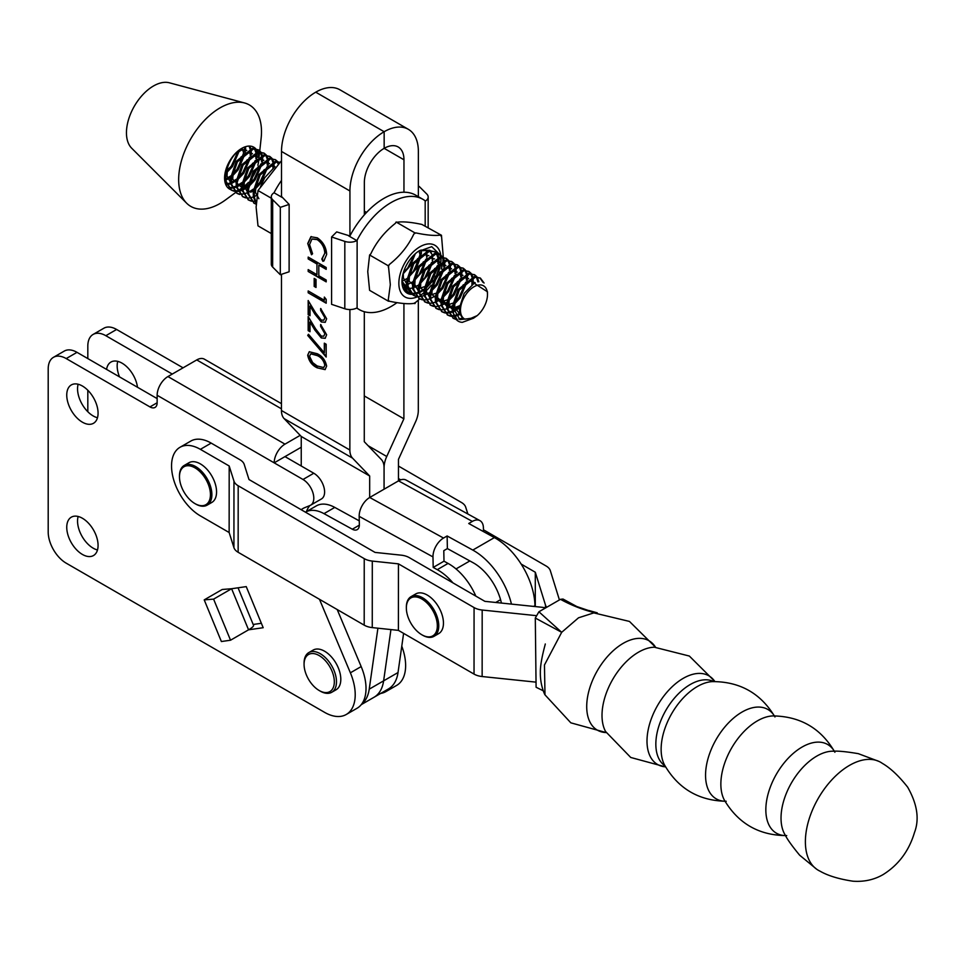 <?xml version="1.0" encoding="UTF-8"?>
<svg xmlns="http://www.w3.org/2000/svg" width="964" height="964" viewBox="0 0 964 964"><rect width="100%" height="100%" fill="white"/><g stroke="black" fill="none" stroke-linecap="round" stroke-linejoin="round"><path stroke-width="1.45" d="M422.991 199.367A63.66 36.74 -60 0 0 391.155 202.524A63.66 36.74 -60 0 0 357.126 240.12L356.861 240.602A10.182 5.88 180 0 1 344.823 241.398L331.592 236.975L336.689 231.89L349.92 235.963A63.66 36.74 -60 0 1 383.961 198.355A63.66 36.74 -60 0 1 415.785 195.21L422.991 199.367A63.66 36.74 -60 0 1 425.184 200.825L425.184 225.865M418.352 186.691L419.171 186.426L426.811 194.065A10.182 5.88 180 0 1 428.173 197.005A10.182 5.88 180 0 1 425.437 201.018L425.184 200.825M331.592 236.975L331.58 304.335L344.811 308.757A10.182 5.88 0 0 0 356.849 307.962L357.102 308.167A63.66 36.74 -60 0 0 359.307 309.613A63.66 36.74 -60 0 0 396.987 302.648M348.715 235.903L356.861 240.602M262.642 162.482L255.195 179.75L249.555 185.799M247.567 187.353L242.928 190.029M242 190.414L238.361 191.366M237.602 191.45L234.601 191.318M233.975 191.185L231.468 190.185L225.998 181.16L225.793 175.858C226.793 166.531 230.504 158.554 236.939 151.926A24.196 13.966 -60 0 1 253.797 147.203A24.196 13.966 -60 0 1 255.544 148.564M229.986 189.318A24.196 13.966 -60 0 1 229.589 189.101A24.196 13.966 -60 0 1 224.696 175.725A24.196 13.966 -60 0 1 224.745 175.243A24.196 13.966 -60 0 1 236.939 151.926M224.696 175.725L224.925 180.533L231.468 190.185M230.95 189.86L233.541 190.703M234.192 190.8L237.289 190.752M238.084 190.619L241.868 189.414M242.844 188.956L247.772 185.775M249.17 184.582L254.135 179.135L261.304 163.579M453.357 308.143L459.852 319.59L473.493 318.216L462.346 322.338A24.196 13.966 -60 0 1 458.274 321.205A24.196 13.966 -60 0 1 453.357 308.143L459.286 290.056L475.312 277.246L480.434 278.126L484.073 283.042M480.434 278.126L474.252 276.632L458.225 289.441L452.333 306.721L452.526 312.023L458.141 321.132M463.853 318.626L459.888 319.614M455.888 319.385L453.381 318.385L447.911 309.348L447.706 304.046L453.598 286.766L469.625 273.957L474.734 274.848L476.782 276.632M474.734 274.848L468.552 273.342L452.538 286.151L446.633 303.431L446.838 308.733L453.381 318.385M452.863 318.06L455.454 318.903M458.828 318.988L462.901 317.975M460.37 314.372L455.888 316.035M453.827 316.361L450.827 316.228M450.188 316.096L447.694 315.095L442.223 306.07L442.018 300.768L447.911 283.488L463.937 270.667L469.046 271.559L471.095 273.342M469.046 271.559L462.865 270.053L446.838 282.874L440.946 300.153L441.151 305.455L447.694 315.095M447.163 314.77L449.754 315.614M450.417 315.71L453.514 315.662M455.418 315.264L460.021 313.372M459.43 307.962L453.923 311.444M452.538 312.035L448.899 312.987M448.139 313.071L445.139 312.951M444.5 312.806L442.006 311.806L436.523 302.78L436.331 297.478L442.223 280.199L458.249 267.377L463.359 268.269L465.407 270.065M463.359 268.269L457.177 266.763L441.151 279.584L435.258 296.864L435.463 302.166L442.006 311.806M441.476 311.48L444.067 312.324M444.717 312.42L447.826 312.372M448.609 312.24L452.405 311.035M453.695 310.42L459.551 306.347M471.938 284.669L472.131 278.114M467.492 280.825L460.045 298.093L454.393 304.142M452.417 305.684L447.778 308.36M446.838 308.745L443.199 309.697M442.452 309.781L439.451 309.661M438.813 309.528L436.306 308.528L430.836 299.491L430.631 294.189L436.523 276.909L452.55 264.1L457.671 264.98L459.72 266.775M457.671 264.98L451.489 263.485L435.463 276.294L429.57 293.574L429.775 298.876L436.306 308.528M435.788 308.191L438.379 309.046M457.057 299.828L458.972 297.478L466.154 281.91M461.804 277.536L454.345 294.803L447.995 301.431M446.73 302.395L442.09 305.082M441.151 305.455L437.511 306.407M436.752 306.504L433.752 306.371M433.125 306.239L430.619 305.239L425.148 296.201L424.943 290.899L430.836 273.619L446.862 260.81L451.983 261.702L454.02 263.485M451.983 261.702L445.802 260.196L429.775 273.005L423.883 290.285L424.076 295.587L430.619 305.239M430.101 304.913L432.691 305.757M451.369 296.55L453.285 294.189L460.455 278.632M456.105 274.246L448.658 291.514L442.307 298.153M441.03 299.117L436.391 301.792M435.463 302.166L431.824 303.13M431.065 303.214L428.064 303.082M427.438 302.949L424.931 301.949L419.461 292.923L419.256 287.609L425.148 270.33L441.175 257.521L446.284 258.412L448.332 260.196M446.284 258.412L440.102 256.906L424.088 269.715L418.183 286.995L418.388 292.297L424.931 301.949M424.413 301.624L427.004 302.467M445.681 293.261L447.597 290.899L454.767 275.343M450.417 270.956L442.97 288.224L436.62 294.863M435.342 295.828L430.703 298.503M429.775 298.888L426.136 299.84M425.377 299.925L422.377 299.792M421.738 299.659L419.244 298.659L413.761 289.634L413.568 284.332L419.461 267.052L435.487 254.231L440.596 255.123L442.645 256.906M440.596 255.123L434.415 253.616L418.388 266.438L412.496 283.717L412.7 289.019L419.244 298.659M418.713 298.334L421.304 299.177M439.994 289.971L441.898 287.609L449.079 272.053M444.729 267.667L437.282 284.946L430.92 291.574M429.655 292.538L425.016 295.213M424.088 295.599L420.449 296.55M419.689 296.635L416.689 296.514M416.05 296.37L413.556 295.37L408.073 286.344L407.88 281.042L413.773 263.762L429.787 250.953L434.909 251.833L436.957 253.628M434.909 251.833L428.727 250.327L412.7 263.148L406.808 280.428L407.013 285.73L413.556 295.37M413.026 295.044L415.617 295.9M434.306 286.682L436.21 284.32L443.392 268.763M439.042 264.389L431.583 281.657L425.232 288.284M423.967 289.248L419.328 291.923M418.388 292.309L414.749 293.261M413.99 293.345L410.989 293.225M410.363 293.092L407.856 292.092L402.386 283.055L402.157 278.319M403.494 288.332L407.856 292.092M407.338 291.767L409.929 292.61M428.606 283.392L430.522 281.042L437.704 265.474M422.919 280.114L424.835 277.752L432.005 262.196M417.231 276.825L419.147 274.463L426.317 258.906M411.544 273.535L413.448 271.173L420.629 255.617M403.289 272.896L407.76 267.896L414.424 254.556M256.267 202.922L254.448 197.596L254.243 192.294L260.135 175.014L276.162 162.193L279.548 162.374M279.729 162.217L275.089 161.578L259.075 174.388L253.171 191.667L253.375 196.969L256.207 203.753M256.183 204.187L254.231 203.332L248.748 194.306L248.555 189.004L254.448 171.725L270.474 158.903L275.584 159.795L277.632 161.578M275.584 159.795L269.402 158.289L253.375 171.11L247.483 188.39L247.688 193.692L254.231 203.332M253.701 203.006L256.207 203.838M256.436 201.054L255.436 201.223M254.677 201.307L251.676 201.187M251.038 201.054L248.543 200.042L243.061 191.017L242.856 185.715L248.76 168.435L264.775 155.626L269.896 156.505L271.944 158.301M269.896 156.505L263.714 154.999L247.688 167.82L241.795 185.1L242 190.402L248.543 200.042M248.013 199.717L250.604 200.572M257.424 194.957L254.315 196.596M253.375 196.981L249.736 197.933M248.977 198.018L245.977 197.897M245.35 197.765L242.844 196.764L237.373 187.727L237.168 182.425L243.061 165.145L259.087 152.336L264.208 153.216L266.257 155.011M264.208 153.216L258.027 151.722L242 164.531L236.108 181.81L236.313 187.112L242.844 196.764M242.326 196.439L244.916 197.283M268.341 165.772L260.882 183.04L255.243 189.089M253.267 190.643L250.724 192.258M239.662 194.475L237.156 193.475L231.685 184.437L231.481 179.135L237.373 161.856L253.399 149.046L258.521 149.938L260.557 151.722M258.521 149.938L252.339 148.432L236.313 161.241L230.42 178.521L230.613 183.823L237.156 193.475M236.638 193.149L239.229 193.993M239.879 194.089L242.988 194.029M243.772 193.909L247.555 192.704M248.531 192.246L253.46 189.052M254.858 187.872L259.822 182.425L266.992 166.868M482.988 282.38L479.879 277.849M477.18 277.174L478.843 281.729M477.879 281.874L476.481 277.162M476.108 276.56L474.192 274.559M471.492 273.897L472.818 276.909M473.035 277.777L473.216 283.802M471.962 277.162L470.781 273.872M470.42 273.27L468.504 271.27M465.805 270.607L467.13 273.619M467.335 274.487L467.636 279.343M466.419 280.211L466.431 274.824M466.275 273.872L465.094 270.583M464.732 269.992L462.816 267.992M460.105 267.317L461.443 270.33M461.648 271.197L461.937 276.053M460.732 276.921L460.744 271.535M460.587 270.583L459.406 267.305M459.045 266.703L457.117 264.702M454.418 264.028L455.755 267.04M455.96 267.92L456.249 272.764M455.044 273.631L455.056 268.245M454.888 267.293L453.719 264.016M453.357 263.413L451.429 261.413M448.73 260.738L450.055 263.762M450.272 264.63L450.562 269.474M449.357 270.342L449.369 264.955M449.2 264.016L448.031 260.726M447.658 260.123L445.742 258.123M443.042 257.46L444.368 260.473M444.585 261.34L444.874 266.185M443.669 267.052L443.681 261.678M443.512 260.726L442.331 257.436M441.97 256.846L440.054 254.833M437.355 254.171L438.68 257.183M438.885 258.051L439.186 262.907M437.969 263.775L437.981 258.388M437.825 257.436L436.644 254.147M436.282 253.556L434.366 251.556M432.282 260.485L432.39 255.882M426.594 257.195L426.703 252.604M420.907 253.906L421.063 250.013M364.332 213.297L364.332 214.55M364.332 211.55L366.609 212.381L364.332 211.212M274.005 167.688L264.763 177.677L260.545 186.606M278.03 162.133L278.632 163.193M278.042 163.735L277.319 162.109M276.957 161.518L275.041 159.506M272.342 158.843L273.668 161.856M273.872 162.723L274.174 167.507M272.957 168.447L272.969 163.061M272.812 162.109L271.631 158.819M271.27 158.229L269.354 156.228M266.642 155.553L267.98 158.566M268.185 159.434L268.474 164.29M267.269 165.157L267.281 159.771M267.124 158.819L265.944 155.541M265.582 154.939L263.654 152.939M260.955 152.264L262.292 155.276M262.497 156.156L262.786 161M261.581 161.868L261.593 156.481M261.425 155.529L260.256 152.252M259.894 151.649L257.966 149.649M460.599 307.95A19.099 11.026 120 0 0 465.01 319.18C461.117 317.518 459.262 313.746 459.442 307.853L464.13 293.405L474.168 283.259L487.483 291.803L487.483 294.538A19.099 11.026 120 0 0 474.903 286.26A19.099 11.026 120 0 0 460.599 307.95M473.493 318.216L477.204 315.614A19.099 11.026 120 0 0 487.362 296.743A19.099 11.026 120 0 0 487.483 294.538M235.59 192.547L225.588 199.873A58.575 33.8 -60 0 1 186.655 203.211L131.658 148.179A38.199 22.052 -60 0 1 126.706 128.381A38.199 22.052 -60 0 1 169.423 82.808L244.567 102.967A58.575 33.8 -60 0 1 261.123 138.358A58.575 33.8 -60 0 1 261.111 138.491M257.135 155.638A58.575 33.8 -60 0 1 256.123 158.409M244.133 180.69A58.575 33.8 -60 0 1 243.398 181.726M241.928 183.678A58.575 33.8 -60 0 1 241.301 184.473M186.655 203.211A58.575 33.8 -60 0 1 179.051 172.845A58.575 33.8 -60 0 1 244.567 102.967M258.798 157.927A24.196 13.966 -60 0 1 258.641 161A24.196 13.966 -60 0 1 258.641 161.06A24.196 13.966 -60 0 1 257.858 165.266M257.002 168.11A24.196 13.966 -60 0 1 250.411 180.099M248.483 182.353A24.196 13.966 -60 0 1 243.964 186.413L242.808 187.257M249.821 146.082L250.905 148.709M251.11 149.577L251.411 154.433M251.267 155.915L243.82 173.183L238.168 179.232M255.894 158.578L255.906 153.192M255.737 152.252L254.568 148.962M254.195 148.36L252.689 146.673M245.507 146.697L245.724 151.143M245.579 152.625L238.12 169.893L232.481 175.942M250.194 155.288L250.218 149.914M250.05 148.962L249.086 146.07M239.855 149.577L232.432 166.603L226.082 173.243M244.507 152.011L244.579 147.022M256.954 159.193L249.507 176.46L243.856 182.509M241.88 184.064L237.24 186.739M236.313 187.124L232.673 188.076M231.914 188.161L228.914 188.04M236.192 180.774L231.553 183.449M230.613 183.835L226.986 184.787M228.504 187.51L231.601 187.462M232.384 187.329L236.18 186.124M237.156 185.666L242.085 182.485M243.482 181.304L248.435 175.846L255.617 160.289M230.504 177.484L225.865 180.172M226.697 184.04L230.492 182.835M231.468 182.377L236.397 179.196M237.783 178.015L242.747 172.568L249.929 156.999M225.769 179.099L230.709 175.906M232.095 174.725L237.06 169.278L244.241 153.71M226.407 171.435L231.372 165.989L238.518 150.589M253.279 146.938L254.87 148.432M255.267 148.986L256.593 151.999M256.81 152.866L257.099 157.71M256.002 149.059A24.196 13.966 -60 0 1 257.629 151.77M257.93 152.541A24.196 13.966 -60 0 1 258.738 156.71M477.204 315.614L471.119 318.241L465.01 319.18M460.647 315.023L454.622 307.504L455.189 298.659M462.961 285.115L470.215 281.018L475.228 282.729M453.285 311.071L448.935 304.214L449.489 295.37M457.273 281.825L464.528 277.728L468.709 278.656M459.623 305.733L451.839 308.709L443.247 300.925L443.802 292.08M451.574 278.536L458.828 274.439L463.021 275.367M465.54 282.452L459.671 296.888L454.152 302.286M452.767 303.19L446.151 305.419L437.56 297.647L438.114 288.802M445.886 275.246L453.14 271.149L457.334 272.089M459.852 279.162L453.984 293.598L448.465 298.997M447.079 299.912L440.464 302.142L431.86 294.357L432.426 285.513M432.679 284.766L440.211 271.956L447.453 267.859L451.646 268.799M454.164 275.885L448.284 290.321L442.777 295.707M429.583 297.31L426.172 291.068L426.727 282.223M434.511 268.679L441.765 264.582L445.958 265.51M448.477 272.595L442.597 287.031L437.078 292.429M435.704 293.333L429.088 295.562L420.485 287.778L421.039 278.933M428.823 265.389L436.065 261.292L440.259 262.22M442.789 269.305L436.909 283.741L431.39 289.14M418.207 290.73L414.797 284.5L415.351 275.644M423.124 262.1L430.378 258.003L434.571 258.93M437.09 266.016L431.221 280.452L425.702 285.85M424.317 286.754L417.701 288.983L409.11 281.211L409.664 272.366M417.436 258.81L424.69 254.713L428.884 255.653M431.402 262.726L425.534 277.162L420.015 282.56M406.82 284.163L403.41 277.921L403.277 272.92M425.714 259.449L419.834 273.884L414.327 279.271M419.027 250.905L420.015 254.821L414.146 270.595L408.628 275.993M414.146 254.821L408.459 267.305L403.47 272.318M258.882 198.692L255.472 192.451L256.026 183.606M263.811 170.062L271.053 165.965L274.969 166.7M258.111 166.772L265.365 162.675L269.558 163.615M247.507 192.125L244.097 185.883L244.651 177.039M252.423 163.494L259.678 159.385L263.871 160.325M246.736 160.205L253.99 156.108L258.183 157.036M260.702 164.121L254.821 178.557L249.315 183.943M247.929 184.859L241.313 187.088L232.71 179.304L233.264 170.459M241.048 156.915L248.302 152.818L252.496 153.746M255.014 160.831L249.134 175.267L243.615 180.666M230.432 182.256L227.022 176.014L227.576 167.17M235.361 153.625L242.603 149.528L246.796 150.456M249.327 157.542L243.446 171.978L237.927 177.376M242.109 148.179L243.615 152.927L237.759 168.688L232.24 174.086M237.939 151.059L232.059 165.398L226.552 170.797M82.41 518.258A22.16 12.797 -120 0 0 71.336 517.162A22.16 12.797 -120 0 0 67.938 534.912A22.16 12.797 -120 0 0 82.41 554.445A22.16 12.797 -120 0 0 93.484 555.541A22.16 12.797 -120 0 0 96.882 537.779A22.16 12.797 -120 0 0 82.41 518.258M78.144 516.475A22.16 12.797 -120 0 0 93.219 548.203A22.16 12.797 -120 0 0 97.485 549.986M106.57 369.405A22.16 12.797 60 0 1 110.944 362.054A22.16 12.797 60 0 1 122.03 363.151A22.16 12.797 60 0 1 137.49 387.251M117.753 361.367A22.16 12.797 -120 0 0 119.536 376.888M82.41 386.022A22.16 12.797 -120 0 0 71.336 384.925A22.16 12.797 -120 0 0 67.938 402.675A22.16 12.797 -120 0 0 82.41 422.196A22.16 12.797 -120 0 0 93.484 423.292A22.16 12.797 -120 0 0 96.882 405.543A22.16 12.797 -120 0 0 82.41 386.022M78.144 384.238A22.16 12.797 -120 0 0 93.219 415.966A22.16 12.797 -120 0 0 97.485 417.737M301.202 509.715A43.296 24.992 60 0 1 302.961 508.522A43.296 24.992 60 0 1 304.708 507.667L310.01 505.498A15.279 8.821 -120 0 0 310.637 505.184A15.279 8.821 -120 0 0 312.975 492.941A15.279 8.821 -120 0 0 302.997 479.482L157.144 395.276L157.144 402.759A10.182 5.88 60 0 1 155.035 407.423A10.182 5.88 60 0 1 149.938 406.916L66.203 358.572A25.462 14.701 -120 0 0 53.478 357.319A25.462 14.701 -120 0 0 48.2 368.971L48.2 531.983A25.462 14.701 -120 0 0 66.203 563.169L324.603 712.36A43.296 24.992 -120 0 0 346.245 714.493A43.296 24.992 -120 0 0 350.378 672.812L319.47 599.295M238.048 587.799L253.52 625.311A15.279 2.808 157.6 0 1 248.555 629.817L231.613 588.727L222.214 589.486L204.211 599.873L221.383 641.53L230.541 640.216L248.555 629.817L263.184 627.709L246.242 586.618L231.613 588.727L213.598 599.126L204.211 599.873M157.144 395.276A15.279 8.821 -60 0 1 167.941 376.562L284.983 444.139L300.19 435.354M284.983 444.139A15.279 8.821 120 0 0 274.186 462.853L284.983 456.611L313.794 473.24A15.279 8.821 60 0 1 323.784 486.712A15.279 8.821 60 0 1 321.434 498.954L310.637 505.184M301.25 447.224L284.983 456.611M172.267 374.068L105.823 335.701A25.462 14.701 -120 0 0 93.086 334.448L103.895 328.206A25.462 14.701 60 0 1 116.62 329.471L183.064 367.826M401.783 646.193A43.296 24.992 60 0 1 396.662 685.392L385.865 691.622A43.296 24.992 -120 0 0 390.312 687.669M93.086 334.448A25.462 14.701 -120 0 0 87.82 346.1L87.82 358.572M87.82 411.736L87.82 390.251M380.659 693.441A43.296 24.992 -120 0 0 385.865 691.622M281.44 408.82L196.752 359.921L167.941 376.562M196.752 359.921A15.279 8.821 -60 0 1 204.392 359.174L281.44 403.651M253.171 624.467L261.365 623.286M53.478 357.319L64.275 351.077A25.462 14.701 60 0 1 77.012 352.342L157.144 398.602M309.854 505.558A43.296 24.992 -120 0 0 306.456 511.595M337.207 609.549L361.175 666.57A43.296 24.992 60 0 1 357.054 708.263L346.245 714.493M230.541 640.216L213.598 599.126M820.015 871.155A62.347 35.969 -60 0 1 816.701 869.239A62.347 35.969 -60 0 1 809.194 818.834A62.347 35.969 -60 0 1 849.489 765.38A62.347 35.969 -60 0 1 879.023 761.44A62.347 35.969 -60 0 1 882.337 763.368C890.411 768.043 898.858 775.984 907.654 787.154C917.294 804.121 919.56 819.255 914.475 832.547C908.992 850.899 898.556 864.901 883.157 874.553C874.155 879.783 864.081 881.988 852.899 881.192C838.885 879.06 827.919 875.722 820.015 871.155M785.624 835.583L785.178 835.005A50.61 29.197 -60 0 1 785.033 834.752A50.61 29.197 -60 0 1 816.821 756.077A50.61 29.197 -60 0 1 833.33 751.197A50.61 29.197 -60 0 1 833.631 751.209M664.967 765.814A48.694 28.089 -60 0 1 658.737 726.519A48.694 28.089 -60 0 1 690.296 684.488A48.694 28.089 -60 0 1 713.673 681.56M593.824 612.887L578.521 617.804L561.687 632.312L544.467 664.979L544.985 694.839L570.833 722.831L606.175 732.568A51.61 29.776 -60 0 1 587.787 695.791A51.61 29.776 -60 0 1 623.226 643.325A51.61 29.776 -60 0 1 655.508 647.193L629.456 621.431L593.824 612.887M595.342 612.875C583.316 609.971 571.688 605.452 560.47 599.331L538.912 611.779L561.687 632.312L535.297 618.032L536.092 687.248L543.286 690.802M535.297 618.032L538.912 611.779M560.47 599.331L563 599.042L576.834 606.549L594.68 612.61M419.653 597.921A21.895 12.64 -120 0 0 406.35 607.947A21.895 12.64 -120 0 0 421.834 634.77A21.895 12.64 -120 0 0 424.015 635.854A21.895 12.64 -120 0 0 437.174 623.214A21.895 12.64 -120 0 0 419.653 597.921M406.35 607.537A22.919 13.231 60 0 1 406.35 607.115A22.919 13.231 60 0 1 411.098 596.62A22.919 13.231 60 0 1 420.268 596.62A22.919 13.231 60 0 1 437.053 616.478A22.919 13.231 60 0 1 434.017 636.324A22.919 13.231 60 0 1 424.847 636.312A22.919 13.231 60 0 1 422.557 635.18A22.919 13.231 60 0 1 422.196 634.963M411.098 596.62L415.785 593.92A22.919 13.231 60 0 1 424.955 593.92A22.919 13.231 60 0 1 441.741 613.767A22.919 13.231 60 0 1 438.704 633.613L434.017 636.324M281.5 160.675L258.015 190.523L256.111 207.103L258.003 225.865L271.306 233.553M258.015 190.523L271.306 198.21M414.387 294.116A25.462 14.701 -60 0 1 412.146 294.382M411.881 294.382A25.462 14.701 -60 0 1 401.952 281.536L401.952 281.536A25.462 14.701 -60 0 1 418.002 251.604L419.762 250.459L429.872 250.242M401.952 281.09L411.58 294.165M411.929 294.189L414.195 294.104M441.03 257.545A29.848 17.232 -60 0 1 441.066 258.954A29.848 17.232 -60 0 1 440.922 261.847M440.765 263.184A29.848 17.232 -60 0 1 438.487 272.113M435.632 278.391A29.848 17.232 -60 0 1 435.053 279.452M431.257 285.187A29.848 17.232 -60 0 1 424.895 291.972M423.835 292.851A29.848 17.232 -60 0 1 420.051 295.454M417.749 296.647A29.848 17.232 -60 0 1 417.075 296.936M416.785 297.057A29.848 17.232 -60 0 1 398.855 283.32A29.848 17.232 -60 0 1 418.292 247.808A29.848 17.232 -60 0 1 440.801 255.243M388.275 299.84L390.324 284.645L388.444 265.871L369.61 254.99L367.754 271.595L369.598 290.333L388.432 301.214L388.275 299.84A42.524 24.546 -60 0 0 389.239 301.214L388.432 301.214M419.726 298.924L415.737 302.286A42.524 24.546 -60 0 1 413.809 303.407C408.35 304.238 400.168 303.503 389.239 301.214M388.444 265.871L389.239 264.582C400.108 255.99 408.302 245.796 413.833 234.011L415.761 232.89C426.618 235.18 434.812 235.915 440.331 235.083L441.464 235.264L443.271 257.027M443.115 259.232L442.934 260.931M442.789 262.063L441.343 269.04M415.737 302.286L414.942 303.588L413.809 303.407M441.464 235.264L421.871 224.419C411.001 222.13 402.819 221.395 397.301 222.226L396.12 222.021L395.361 223.347C384.503 231.926 376.309 242.121 370.779 253.918L369.61 254.99M414.954 232.902L396.12 222.021M440.331 235.083A42.524 24.546 -60 0 1 441.295 236.457M413.833 234.011A42.524 24.546 -60 0 1 415.761 232.89M388.275 267.064A42.524 24.546 -60 0 1 389.239 264.582M440.837 255.484A29.848 17.232 -60 0 1 440.982 256.834M415.062 293.972L418.521 293.068M419.424 292.707L423.883 290.152M425.1 289.248L433.089 280.608M436.776 274.342L440.62 263.28M440.897 261.678L440.681 257.593M440.56 256.858L440.114 254.882L431.739 246.676L418.002 251.604M430.414 250.881L431.788 254.147L429.595 250.977M428.715 250.327L419.015 250.917M432.173 255.147L432.812 260.087M432.703 261.606L427.498 275.487L419.677 284.187M418.364 285.139L413.556 287.682M412.568 288.019L408.591 288.622M407.7 288.573L403.555 287.127M425.196 249.315L426.148 250.965M426.486 251.857L427.112 256.81M427.016 258.316L421.81 272.197L413.99 280.898M412.676 281.862L407.868 284.392M406.88 284.729L402.892 285.332M421.16 249.989L421.425 253.52M421.328 255.026L416.123 268.908L408.302 277.62M406.989 278.572L402.169 281.114M415.339 253.713L410.423 265.63L402.976 274.041M483.482 531.598L483.398 527.802A15.279 9.025 118.8 0 0 479.952 520.644A15.279 9.025 118.8 0 0 472.336 521.416L398.53 480.855A15.279 9.025 -61.2 0 1 406.145 480.084L479.952 520.644M534.972 606.549L534.96 605.645A56.02 32.342 -120 0 0 494.399 537.599L468.733 523.5L472.336 521.416M475.818 596.101A45.838 26.462 -120 0 0 448.067 563.422L443.994 561.193L443.789 550.673L447.38 548.588L473.059 562.699A40.741 23.522 60 0 1 501.413 603.054M452.911 582.859A45.838 26.462 -120 0 0 437.27 569.664L433.198 567.434L432.981 556.915L359.174 516.343L359.343 524.765A10.182 5.88 60 0 1 357.234 529.622A10.182 5.88 60 0 1 352.318 529.224L323.988 513.643A38.199 22.052 -120 0 0 305.54 512.125A38.199 22.052 -120 0 0 305.455 512.173M433.198 567.434L443.994 561.193M359.174 516.343A15.279 9.025 -61.2 0 1 369.718 497.484L443.524 538.057L447.127 535.972L447.38 548.588M443.524 538.057A15.279 9.025 118.8 0 0 432.981 556.915M511.45 604.103A56.02 32.342 -120 0 0 472.794 550.082L447.127 535.972M369.718 497.484L398.53 480.855M359.271 520.861L334.785 507.413A38.199 22.052 -120 0 0 316.337 505.883L305.54 512.125M398.469 466.07L461.479 502.497A15.279 8.833 180 0 1 465.696 507.16L467.865 514.005M483.434 529.766L546.106 565.989A15.279 8.833 180 0 1 550.336 570.676L559.421 599.933M546.733 607.26A15.279 8.833 180 0 1 545.467 605.006L535.297 572.23L521.138 564.048M535.285 606.585L535.297 572.23M400.711 479.855L398.469 478.554M229.191 465.998L229.143 532.514L200.331 515.861A40.741 23.522 60 0 1 171.544 465.949A40.741 23.522 60 0 1 179.979 447.308A40.741 23.522 60 0 1 200.379 449.344L229.191 465.998L233.963 481.108A15.279 8.833 0 0 0 238.192 485.772L364.235 558.638A15.279 8.833 0 0 0 372.297 561.084L398.445 563.856L474.071 607.573A15.279 8.833 0 0 0 482.181 610.031L535.803 615.598M229.143 532.514L233.927 547.624A15.279 8.833 0 0 0 238.144 552.288L364.199 625.154A15.279 8.833 0 0 0 372.261 627.6L398.409 630.372L398.445 563.856M398.409 630.372L474.035 674.089A15.279 8.833 0 0 0 482.145 676.535L535.285 682.066M545.504 607.971A15.279 8.833 0 0 0 541.599 607.236L484.88 601.343L409.254 557.614A15.279 8.833 0 0 0 401.193 555.168L375.044 552.408L248.989 479.53L244.217 464.419A15.279 8.833 0 0 0 239.988 459.768L211.176 443.103A40.741 23.522 -120 0 0 190.788 441.078L179.979 447.308M324.326 343.172L326.169 344.244L326.169 357.042L307.709 335.436L308.468 334.279L324.326 352.812L324.326 343.172M324.796 317.614L320.638 310.396L320.638 308.528L326.639 318.771L325.181 322.325L321.289 321.964L314.83 314.023L310.022 306.046L310.022 315.722L308.167 314.65L308.179 300.527L315.626 312.89L321.145 320.012L323.639 320.241L325.157 317.409L320.638 310.396M314.18 278.403L316.035 279.476L316.023 287.465L314.18 286.404L314.18 278.403M321.807 259.051L324.808 253.231C324.47 247.471 321.928 242.928 317.18 239.614L311.914 239.036L309.577 244.555L312.577 253.725L311.505 254.737L307.733 243.506L310.878 236.746L317.301 237.819C323.145 241.856 326.254 247.387 326.663 254.412L323.916 260.895L322.892 261.316L321.807 259.051L322.639 258.641M349.896 309.54L349.86 450.019L281.44 410.495L281.476 274.318M289.14 204.416L280.319 207.356L272.679 199.717A10.182 5.88 180 0 1 271.306 196.764L271.294 264.124A10.182 5.88 0 0 0 272.655 267.064L280.295 274.716L289.116 271.776L289.14 204.416L281.5 196.427L281.512 151.444A48.393 27.932 120 0 1 315.734 92.183A48.393 27.932 -60 0 1 339.931 89.797L408.35 129.321A48.393 27.932 120 0 0 384.154 131.719L315.734 92.183L384.154 131.719L384.154 148.348A28.016 16.171 120 0 0 364.344 182.654L364.332 214.888M384.154 148.348A28.016 16.171 -60 0 1 398.168 146.962A28.016 16.171 -60 0 1 403.964 159.783L384.166 148.348L384.154 131.719A48.393 27.932 -60 0 0 349.932 190.98L349.92 235.963M308.191 257.087L326.194 267.486L326.194 269.354L318.807 265.088L318.807 275.74L326.194 280.006L326.194 281.874L308.179 271.474L308.179 269.607L316.951 274.68L316.963 264.016L308.191 258.942L308.191 257.087M324.338 297.069L326.181 299.358L326.181 303.202L308.179 292.791L308.179 290.935L324.338 300.262L324.338 297.069M324.796 333.604L320.638 326.386L320.638 324.519L326.639 334.761L325.169 338.316L321.277 337.954L314.818 330.013L310.01 322.036L310.01 331.712L308.167 330.64L308.167 316.517L315.626 328.881L321.132 336.002L323.627 336.231L325.145 333.399L320.638 326.386M307.697 355.186L309.239 351.752L317.156 353.704C322.265 356.041 325.422 360.174 326.627 366.115L325.061 369.622L317.156 367.826C312.023 365.38 308.878 361.163 307.697 355.186L309.42 351.655M403.928 303.527L403.892 418.822L386.745 456.49A20.364 11.749 120 0 0 384.07 467.673L384.07 489.206L384.07 467.673A20.364 11.749 -60 0 0 381.407 459.575L364.272 441.705L364.308 311.709M361.5 704.31A48.381 27.932 -120 0 0 369.224 689.164L398.024 672.535A48.381 27.932 -120 0 1 388.396 688.971L373.996 697.285A48.381 27.932 60 0 0 383.624 680.849L390.938 629.576L383.624 680.849A48.381 27.932 60 0 1 373.996 697.285L361.223 704.66M281.44 410.495A20.377 11.761 120 0 0 284.115 418.605L301.25 436.463L301.238 465.998M369.67 497.52L369.67 475.987L352.535 458.129A20.377 11.761 -60 0 1 349.86 450.019M369.67 475.987L301.25 436.463M369.224 689.164L377.912 628.203M324.109 260.786L322.892 261.316M323.253 261.099L322.193 258.894M322.169 258.846L324.808 253.231M325.169 253.026C324.832 247.254 322.289 242.723 317.542 239.409L317.18 239.614M317.542 239.409L312.095 238.939M311.866 254.52L307.733 243.506M308.082 243.302L311.239 236.542M326.194 268.932L318.807 265.088M326.194 281.464L308.179 271.474M308.54 271.27L308.54 269.812M316.963 264.016L316.951 274.68M317.313 263.811L308.191 258.942M308.54 258.738L308.54 257.292M316.023 287.055L314.18 286.404M314.541 286.2L314.541 278.62M326.181 302.78L308.179 292.791M308.54 292.586L308.54 291.14M324.699 297.514L324.338 300.262M321 310.179L321 308.757M325.35 322.217L321.289 321.964M321.651 321.759L310.022 306.046M310.022 315.3L308.167 314.65M308.528 314.445L308.54 301.117M323.808 320.12L325.157 317.409M321 326.181L321 324.748M325.338 338.207L321.277 337.954M321.639 337.749L310.01 322.036M310.01 331.291L308.167 330.64M308.528 330.435L308.528 317.12M323.808 336.111L325.145 333.399M326.169 356.403L307.709 335.436M308.058 335.231L308.601 334.424M324.687 343.389L324.326 352.812M325.229 369.513L317.156 367.826M317.518 367.621C312.384 365.175 309.227 360.958 308.058 354.981M323.796 367.441L325.145 364.91C324.061 360.271 321.518 357.09 317.53 355.354L310.926 353.74M324.784 365.115C323.699 360.476 321.157 357.295 317.168 355.571L310.733 353.836L309.54 356.319L312.637 362.56L317.156 365.959L323.627 367.549L325.145 364.91M408.35 129.321A48.393 27.932 120 0 1 418.364 151.469L418.352 196.692M418.328 300.141L418.304 410.507A20.377 11.761 120 0 1 415.617 421.714L398.469 459.358L398.469 480.891M403.892 418.822L364.284 395.939M403.964 159.783L403.952 192.222M398.024 672.535L403.603 633.372M280.295 274.716L280.319 207.356M271.306 196.764A10.182 5.88 180 0 1 274.041 192.764L274.294 192.27A63.66 36.74 120 0 1 281.5 180.401M282.187 197.463L274.041 192.764M327.603 663.389A21.389 12.351 -120 0 0 312.071 653.532A21.389 12.351 -120 0 0 304.07 664.329A21.389 12.351 -120 0 0 310.794 682.729A21.389 12.351 -120 0 0 319.204 690.525A21.389 12.351 -120 0 0 333.677 686.489A21.389 12.351 -120 0 0 327.603 663.389M304.07 664.329L304.07 663.075A22.919 13.231 60 0 1 308.817 652.58A22.919 13.231 60 0 1 329.278 662.075A22.919 13.231 60 0 1 331.737 692.285A22.919 13.231 60 0 1 320.277 691.152L319.204 690.525M308.817 652.58L313.143 650.085A22.919 13.231 60 0 1 333.604 659.581A22.919 13.231 60 0 1 336.062 689.79L331.737 692.285M192.776 466.757A21.895 12.64 -120 0 0 179.473 476.782A21.895 12.64 -120 0 0 194.957 503.606A21.895 12.64 -120 0 0 197.138 504.678A21.895 12.64 -120 0 0 210.285 492.05A21.895 12.64 -120 0 0 192.776 466.757M179.473 476.373A22.919 13.231 60 0 1 179.473 475.951A22.919 13.231 60 0 1 184.22 465.455A22.919 13.231 60 0 1 193.39 465.455A22.919 13.231 60 0 1 210.176 485.314A22.919 13.231 60 0 1 207.14 505.148A22.919 13.231 60 0 1 197.957 505.148A22.919 13.231 60 0 1 195.68 504.015A22.919 13.231 60 0 1 195.306 503.798M184.22 465.455L188.896 462.756A22.919 13.231 60 0 1 198.078 462.756A22.919 13.231 60 0 1 214.852 482.603A22.919 13.231 60 0 1 211.815 502.449L207.14 505.148M344.823 241.398L344.811 308.757M357.126 240.12L357.102 308.167M116.62 329.471L105.823 335.701M157.144 402.759L149.938 406.916M77.012 352.342L66.203 358.572M361.175 666.57L350.378 672.812M313.794 473.24L302.997 479.482M785.539 835.595A51.225 29.547 -60 0 1 766.85 799.397A51.225 29.547 -60 0 1 802.084 747.052A51.225 29.547 -60 0 1 834.318 751.221M786.72 835.583C759.295 835.535 738.532 823.75 724.434 800.228A51.61 29.776 -60 0 1 757.367 720.879A51.61 29.776 -60 0 1 773.176 715.915C800.602 716.397 821.171 728.507 834.896 752.257M725 801.265A51.61 29.776 -60 0 1 706.624 764.5A51.61 29.776 -60 0 1 742.075 712.034A51.61 29.776 -60 0 1 774.357 715.891M726.217 801.265C698.792 800.783 678.222 788.66 664.497 764.922A51.225 29.547 -60 0 1 697.358 686.513A51.225 29.547 -60 0 1 712.673 681.596C740.099 681.632 760.861 693.417 774.96 716.951M665.546 766.85A51.225 29.547 -60 0 1 648.169 729.869A51.225 29.547 -60 0 1 683.235 678.343A51.225 29.547 -60 0 1 714.866 681.548M665.594 766.922L630.733 757.463L605.585 731.519A51.61 29.776 -60 0 1 638.529 652.17A51.61 29.776 -60 0 1 654.327 647.206L689.356 656.05L714.951 681.548M437.27 569.664L448.067 563.422M472.794 550.082L494.399 537.599M352.318 529.224L359.343 525.163M323.988 513.643L334.785 507.413M533.646 606.404L534.96 605.645M545.467 607.959L545.467 605.006M233.927 547.624L233.963 481.108M238.144 552.288L238.192 485.772M364.199 625.154L364.235 558.638M372.261 627.6L372.297 561.084M474.035 674.089L474.071 607.573M482.145 676.535L482.181 610.031M200.379 449.344L211.176 443.103M349.932 190.98L281.512 151.444M352.535 458.129L284.115 418.605M386.745 456.49L368.127 445.729M272.655 267.064L272.679 199.717M428.173 197.005L428.161 227.588M356.632 308.07L359.307 309.613M241.759 188.028L238.277 190.571M237.048 191.487L235.722 192.451M258.641 161L258.991 157.807M259.135 156.505L259.605 152.276M259.762 150.854L261.123 138.358M785.033 834.752C787.202 839.21 792.071 846.018 799.638 855.189L816.701 869.239M833.33 751.197C838.27 750.86 846.609 751.679 858.334 753.667L879.023 761.44M544.985 694.839C544.841 694.803 540.081 685.332 540.358 672.294C540.177 660.942 545.757 643.048 545.263 644.024M588.896 610.501L597.27 612.839M421.834 634.77L422.557 635.18M406.35 607.947L406.35 607.115M499.605 600.211L495.713 602.464M469.854 560.94L456.008 568.929M194.957 503.606L195.68 504.015M179.473 476.782L179.473 475.951"/></g></svg>
